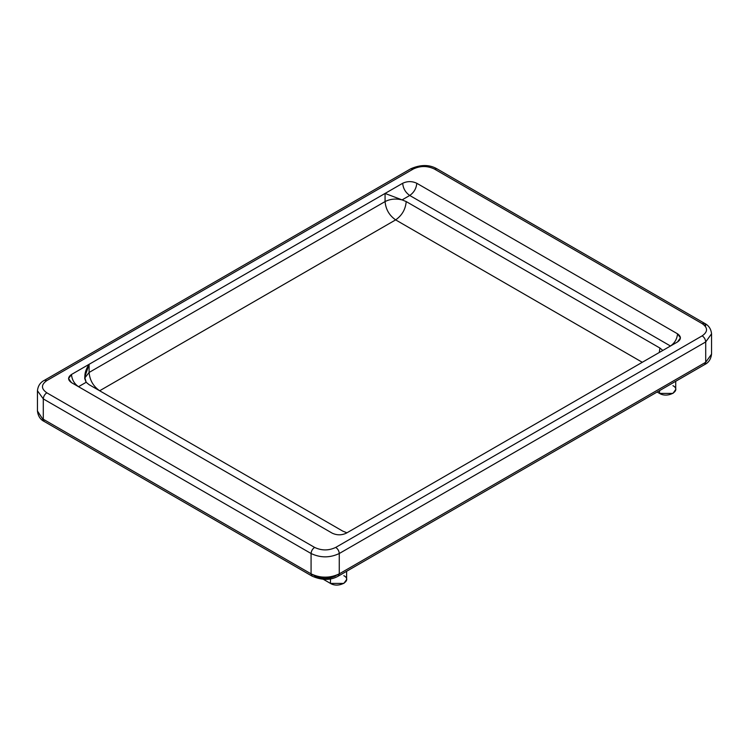 <?xml version="1.0" encoding="UTF-8"?>
<svg xmlns="http://www.w3.org/2000/svg" width="749" height="749" viewBox="0 0 749 749"><rect width="100%" height="100%" fill="white"/><g stroke="black" fill="none" stroke-linecap="round" stroke-linejoin="round"><path stroke-width="1.12" d="M672.939 385.679C681.946 390.454 667.818 398.608 659.551 393.412L657.135 392.017L659.551 393.412L659.551 390.622L659.551 393.412L672.939 393.412L675.72 389.546L675.72 381.288M343.847 575.681C352.845 580.456 338.717 588.611 330.459 583.415L323.278 579.267L330.459 583.415L330.459 578.865L330.459 583.415L343.847 583.415L346.618 579.548L346.618 571.29M402.082 199.889L406.211 201.575L659.906 348.042L662.828 350.429L659.906 348.042L406.211 201.575C405.537 209.327 402.016 215.431 395.641 219.888L99.664 390.763L395.641 219.888L642.286 362.282L395.641 219.888C389.265 215.431 385.744 209.327 385.07 201.575L385.07 193.439L71.473 374.491C71.923 379.659 74.273 383.722 78.523 386.699L86.172 382.28C83.71 377.037 84.684 371.045 89.094 364.323L89.094 372.459L385.07 201.575C390.135 198.962 395.8 198.401 402.082 199.889L385.07 193.439L385.07 201.575L89.094 372.459L89.094 364.323L84.712 377.159L86.172 382.28L84.712 378.563L86.172 382.28L89.094 384.668L342.789 531.135L346.918 532.82L342.789 531.135L89.094 384.668L86.172 382.28L78.523 386.699C74.273 383.722 71.923 379.659 71.473 374.491L68.562 378.563L71.473 382.627L332.219 533.166C336.919 535.357 341.61 535.357 346.31 533.166L677.527 341.947L680.438 337.874L677.527 333.811L416.781 183.271C416.332 188.439 413.982 192.502 409.731 195.47L402.082 199.889C395.8 198.401 390.135 198.962 385.07 201.575C385.744 209.327 389.265 215.431 395.641 219.888C402.016 215.431 405.537 209.327 406.211 201.575L402.082 199.889L409.731 195.47L670.477 346.01L409.731 195.47C413.982 192.502 416.332 188.439 416.781 183.271C412.081 181.071 407.39 181.071 402.69 183.271C403.14 188.439 405.49 192.502 409.731 195.47C405.49 192.502 403.14 188.439 402.69 183.271L385.07 193.439L402.082 199.889M670.477 346.01C674.727 343.042 677.077 338.969 677.527 333.811C677.077 338.969 674.727 343.042 670.477 346.01M84.74 378.03L89.094 372.459C89.768 380.211 93.288 386.306 99.664 390.763C93.288 386.306 89.768 380.211 89.094 372.459L84.74 378.03M659.298 352.461L659.906 348.042L659.298 352.461M339.269 553.511L339.269 573.856L705.708 362.282L705.708 341.947L339.269 553.511L705.708 341.947L705.708 362.282L711.55 354.146L705.708 362.282L339.269 573.856L339.269 553.511C339.044 550.927 337.865 548.895 335.739 547.407L702.188 335.842C707.983 331.77 707.983 327.706 702.188 323.634L434.401 169.031C427.351 165.688 420.301 165.688 413.261 169.031L46.812 380.595C41.017 384.668 41.017 388.731 46.812 392.804L314.599 547.407C321.649 550.749 328.699 550.749 335.739 547.407C337.865 548.895 339.044 550.927 339.269 553.511C329.869 557.968 320.469 557.968 311.078 553.511L43.292 398.908L43.292 419.243L311.078 573.856L311.078 553.511L311.078 573.856C317.417 578.247 332.921 578.247 339.269 573.856L338.23 576.131L339.269 573.856C329.869 578.312 320.469 578.312 311.078 573.856L43.292 419.243L43.292 398.908L311.078 553.511C311.303 550.927 312.473 548.895 314.599 547.407L46.812 392.804C44.687 394.283 43.517 396.324 43.292 398.908C43.517 396.324 44.687 394.283 46.812 392.804C41.017 388.731 41.017 384.668 46.812 380.595L413.261 169.031L410.77 168.778L413.261 169.031C420.301 165.688 427.351 165.688 434.401 169.031L702.188 323.634L704.678 323.39L705.708 325.665M335.739 575.887C328.699 579.23 321.649 579.23 314.599 575.887M71.473 374.491L402.69 183.271C407.39 181.071 412.081 181.071 416.781 183.271L677.527 333.811C681.328 336.516 681.328 339.231 677.527 341.947L346.31 533.166C341.61 535.357 336.919 535.357 332.219 533.166L71.473 382.627C67.672 379.921 67.672 377.206 71.473 374.491M711.55 354.034L711.55 354.146C710.885 359.211 708.591 362.685 704.678 364.566L705.708 362.282L704.678 364.566L338.23 576.131C330.693 580.456 321.986 580.456 312.108 576.131L311.078 573.856L312.108 576.131L44.322 421.528C40.409 419.646 38.115 416.172 37.45 411.107L44.322 421.528L37.45 410.995M43.292 398.908L37.45 390.763C37.956 385.922 40.249 382.449 44.322 380.352L46.812 380.595L44.322 380.352L410.77 168.778C420.638 164.462 429.346 164.462 436.892 168.778L434.401 169.031L436.892 168.778L704.678 323.39L702.188 323.634C707.983 327.706 707.983 331.77 702.188 335.842L335.739 547.407C328.699 550.749 321.649 550.749 314.599 547.407C312.473 548.895 311.303 550.927 311.078 553.511M705.708 341.947C705.483 339.363 704.313 337.322 702.188 335.842C704.313 337.322 705.483 339.363 705.708 341.947L711.55 333.811C711.044 328.961 708.751 325.487 704.678 323.39M711.55 333.914L711.55 354.146M37.45 411.107L37.45 390.875"/></g></svg>
